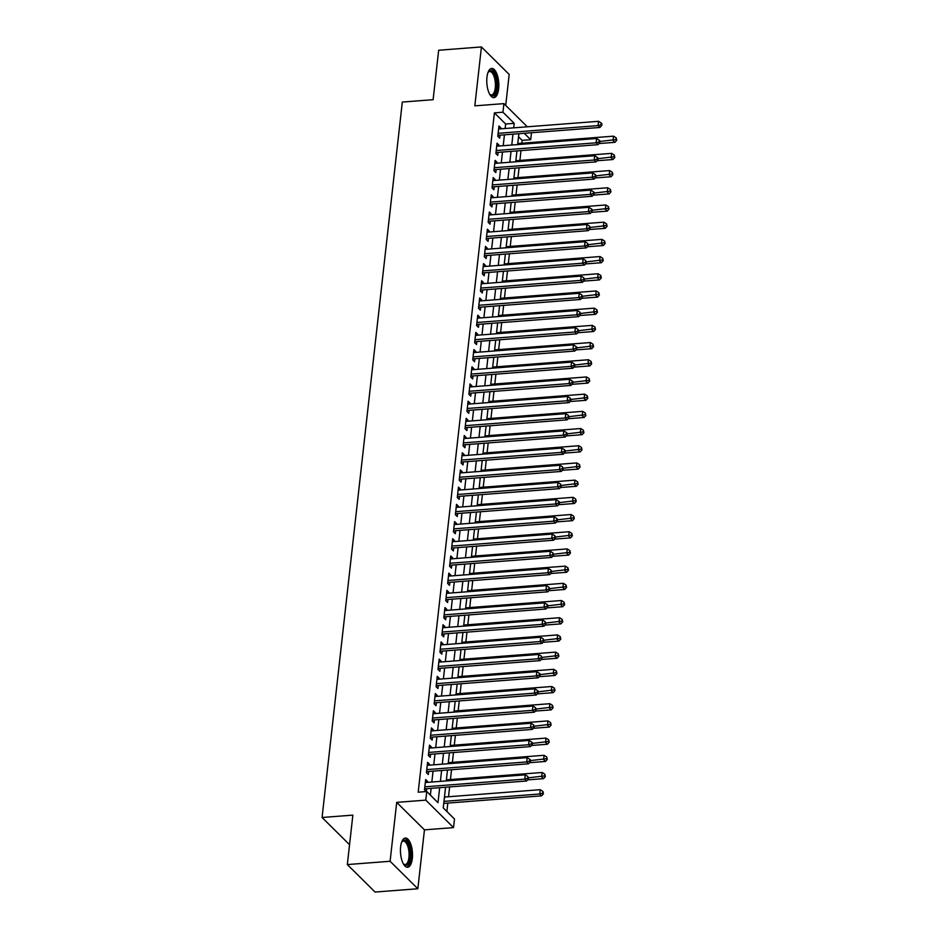 <?xml version="1.0" encoding="UTF-8"?>
<svg xmlns="http://www.w3.org/2000/svg" width="939" height="939" viewBox="0 0 939 939"><rect width="100%" height="100%" fill="white"/><g stroke="black" fill="none" stroke-linecap="round" stroke-linejoin="round"><path stroke-width="1.41" d="M412.327 858.457A14.648 5.951 85.6 0 0 405.355 838.058A14.648 5.951 85.6 0 0 400.624 846.861A14.648 5.951 85.6 0 0 407.596 867.26A14.648 5.951 85.6 0 0 412.327 858.457M498.656 88.841A14.648 5.951 85.6 0 0 491.672 68.441A14.648 5.951 85.6 0 0 486.954 77.256A14.648 5.951 85.6 0 0 493.926 97.656A14.648 5.951 85.6 0 0 498.656 88.841M445.567 787.234L443.243 807.88L454.499 819.019L453.537 827.611L425.778 800.134L426.752 791.53L437.997 802.681L439.675 787.692M424.451 829.853L396.704 802.376L390.096 861.274L347.324 864.573L375.072 892.05L417.843 888.752L424.451 829.853L453.537 827.611M505.71 105.391L509.184 74.427L481.437 46.95L474.829 105.849L503.914 103.619L527.319 126.8M531.474 132.739L530.699 139.7L524.232 133.303M521.814 143.233L522.143 140.357L530.699 139.7M446.87 811.46L447.809 803.068M448.513 796.753L449.617 786.917M450.438 779.558L451.542 769.722M452.375 762.362L453.478 752.526M454.3 745.155L455.403 735.331M456.237 727.96L457.328 718.135M458.162 710.764L459.265 700.928M460.087 693.569L461.19 683.733M462.023 676.373L463.127 666.537M463.948 659.166L465.051 649.342M465.873 641.971L466.976 632.135M467.81 624.775L468.913 614.939M469.735 607.58L470.838 597.744M471.66 590.373L472.763 580.548M473.596 573.177L474.7 563.353M475.521 555.982L476.625 546.146M477.446 538.786L478.55 528.95M479.383 521.591L480.486 511.755M481.308 504.384L482.411 494.56M483.233 487.188L484.336 477.352M485.17 469.993L486.273 460.157M487.095 452.798L488.198 442.962M489.019 435.59L490.123 425.766M490.956 418.395L492.059 408.571M492.881 401.199L493.984 391.363M494.818 384.004L495.909 374.168M496.743 366.809L497.846 356.973M498.668 349.601L499.771 339.777M500.604 332.406L501.708 322.582M502.529 315.211L503.633 305.375M504.454 298.015L505.558 288.179M506.391 280.82L507.494 270.984M508.316 263.613L509.419 253.788M510.241 246.417L511.344 236.581M512.178 229.222L513.281 219.386M514.103 212.026L515.206 202.19M516.027 194.819L517.131 184.995M517.964 177.624L519.067 167.799M519.889 160.428L520.992 150.592M390.096 861.274L417.843 888.752M347.324 864.573L352.864 815.122L322.065 817.493L402.315 102.058L433.114 99.687L438.666 50.248L481.437 46.95M427.421 782.363L427.527 781.377L425.66 779.523L424.498 789.84L426.247 791.577M429.346 765.168L429.463 764.182L427.585 762.327L426.423 772.644L428.301 774.499L428.642 771.482M431.283 747.972L431.388 746.975L429.51 745.12L428.36 755.437L430.226 757.304L430.567 754.287M433.208 730.777L433.313 729.779L431.447 727.925L430.285 738.242L432.163 740.096L432.503 737.092M435.133 713.57L435.25 712.584L433.372 710.729L432.21 721.046L434.088 722.901L434.428 719.896M437.069 696.374L437.175 695.388L435.297 693.534L434.147 703.851L436.025 705.705L436.353 702.701M438.994 679.179L439.1 678.193L437.234 676.326L436.072 686.655L437.95 688.51L438.29 685.493M440.919 661.983L441.037 660.986L439.159 659.131L437.997 669.448L439.875 671.315L440.215 668.298M442.856 644.788L442.962 643.79L441.084 641.936L439.933 652.253L441.811 654.107L442.14 651.103M444.781 627.581L444.898 626.595L443.02 624.74L441.858 635.057L443.736 636.912L444.077 633.907M446.706 610.385L446.823 609.399L444.945 607.545L443.795 617.862L445.661 619.717L446.002 616.7M448.642 593.19L448.748 592.204L446.882 590.338L445.72 600.655L447.598 602.521L447.926 599.505M450.567 575.994L450.685 574.997L448.807 573.142L447.645 583.459L449.523 585.314L449.863 582.309M452.492 558.799L452.61 557.801L450.732 555.947L449.581 566.264L451.448 568.118L451.788 565.114M454.429 541.592L454.535 540.606L452.668 538.751L451.506 549.069L453.384 550.923L453.713 547.918M456.354 524.396L456.471 523.41L454.593 521.544L453.431 531.873L455.309 533.728L455.65 530.711M458.291 507.201L458.396 506.203L456.518 504.349L455.368 514.666L457.234 516.532L457.575 513.516M460.216 490.005L460.321 489.008L458.455 487.153L457.293 497.47L459.171 499.325L459.511 496.32M462.141 472.798L462.258 471.812L460.38 469.958L459.218 480.275L461.096 482.13L461.436 479.125M464.077 455.603L464.183 454.617L462.305 452.762L461.155 463.08L463.021 464.934L463.361 461.929M466.002 438.407L466.108 437.421L464.242 435.555L463.08 445.884L464.958 447.739L465.298 444.722M467.927 421.212L468.045 420.214L466.167 418.36L465.005 428.677L466.883 430.532L467.223 427.527M469.864 404.016L469.969 403.019L468.092 401.164L466.941 411.482L468.807 413.336L469.148 410.331M471.789 386.809L471.894 385.823L470.028 383.969L468.866 394.286L470.744 396.141L471.085 393.136M473.714 369.614L473.831 368.628L471.953 366.773L470.791 377.091L472.669 378.945L473.01 375.929M475.65 352.418L475.756 351.421L473.878 349.566L472.728 359.883L474.606 361.75L474.934 358.733M477.575 335.223L477.693 334.225L475.815 332.371L474.653 342.688L476.531 344.543L476.871 341.538M479.5 318.016L479.618 317.03L477.74 315.175L476.578 325.493L478.456 327.347L478.796 324.342M481.437 300.82L481.543 299.834L479.665 297.98L478.514 308.297L480.392 310.152L480.721 307.147M483.362 283.625L483.479 282.639L481.601 280.773L480.439 291.102L482.317 292.956L482.658 289.94M485.287 266.43L485.404 265.432L483.526 263.577L482.376 273.895L484.242 275.761L484.583 272.744M487.224 249.234L487.329 248.236L485.463 246.382L484.301 256.699L486.179 258.554L486.508 255.549M489.149 232.027L489.266 231.041L487.388 229.186L486.226 239.504L488.104 241.358L488.444 238.353M491.074 214.831L491.191 213.846L489.313 211.991L488.163 222.308L490.029 224.163L490.369 221.146M493.01 197.636L493.116 196.65L491.25 194.784L490.088 205.101L491.966 206.967L492.294 203.951M494.935 180.441L495.053 179.443L493.175 177.588L492.013 187.906L493.891 189.76L494.231 186.755M496.872 163.245L496.977 162.247L495.099 160.393L493.949 170.71L495.815 172.565L496.156 169.56M498.797 146.038L498.902 145.052L497.036 143.198L495.874 153.515L497.752 155.369L498.093 152.364M522.143 140.357L518.528 136.777M505.135 128.502L505.64 124.018L494.395 112.868L418.195 792.187L426.752 791.53M430.367 795.122L431.13 788.349M431.834 782.023L433.055 771.142M433.759 764.827L434.98 753.947M435.696 747.632L436.917 736.751M437.621 730.436L438.842 719.556M439.546 713.241L440.767 702.36M441.483 696.034L442.703 685.153M443.408 678.838L444.628 667.958M445.332 661.643L446.553 650.762M447.269 644.447L448.49 633.567M449.194 627.24L450.415 616.371M451.119 610.045L452.34 599.164M453.056 592.849L454.276 581.969M454.981 575.654L456.201 564.773M456.906 558.459L458.126 547.578M458.842 541.251L460.063 530.371M460.767 524.056L461.988 513.175M462.704 506.86L463.913 495.98M464.629 489.665L465.85 478.784M466.554 472.458L467.775 461.589M468.491 455.262L469.711 444.382M470.416 438.067L471.636 427.186M472.34 420.872L473.561 409.991M474.277 403.676L475.498 392.795M476.202 386.469L477.423 375.588M478.127 369.273L479.348 358.393M480.064 352.078L481.284 341.197M481.989 334.883L483.209 324.002M483.914 317.687L485.134 306.807M485.85 300.48L487.071 289.599M487.775 283.285L488.996 272.404M489.7 266.089L490.921 255.208M491.637 248.894L492.858 238.013M493.562 231.687L494.783 220.818M495.487 214.491L496.708 203.61M497.424 197.296L498.644 186.415M499.348 180.1L500.569 169.22M501.285 162.905L502.494 152.024M503.21 145.698L504.431 134.817M500.722 128.843L500.839 127.857L498.961 125.99L497.799 136.319L499.677 138.174L500.018 135.157M426.388 791.565L426.717 788.69M322.065 817.493L349.543 844.701M396.704 802.376L425.778 800.134M494.395 112.868L502.94 112.21L503.914 103.619M518.868 133.714L517.647 144.594M516.943 150.909L515.722 161.79M515.006 168.104L513.786 178.985M513.081 185.3L511.861 196.181M511.156 202.507L509.936 213.388M509.22 219.703L507.999 230.583M507.295 236.898L506.074 247.779M505.37 254.093L504.149 264.974M503.433 271.289L502.212 282.17M501.508 288.496L500.287 299.377M499.571 305.691L498.351 316.572M497.647 322.887L496.426 333.768M495.722 340.082L494.501 350.963M493.785 357.289L492.564 368.158M491.86 374.485L490.639 385.366M489.935 391.68L488.714 402.561M487.998 408.876L486.778 419.756M486.073 426.071L484.853 436.952M484.148 443.278L482.928 454.159M482.212 460.474L480.991 471.355M480.287 477.669L479.066 488.55M478.362 494.865L477.141 505.745M476.425 512.072L475.204 522.941M474.5 529.267L473.279 540.148M472.575 546.463L471.355 557.343M470.639 563.658L469.418 574.539M468.714 580.854L467.493 591.734M466.777 598.061L465.568 608.942M464.852 615.256L463.631 626.137M462.927 632.452L461.706 643.332M460.99 649.647L459.77 660.528M459.065 666.843L457.845 677.723M457.14 684.05L455.92 694.93M455.204 701.245L453.983 712.126M453.279 718.441L452.058 729.321M451.354 735.636L450.133 746.517M449.417 752.843L448.196 763.712M447.492 770.039L446.271 780.919M513.692 127.845L514.196 123.349L502.94 112.21M440.391 781.365L441.612 770.485M442.316 764.17L443.537 753.289M444.241 746.975L445.462 736.094M446.178 729.779L447.398 718.898M448.103 712.572L449.323 701.703M450.027 695.376L451.248 684.496M451.964 678.181L453.185 667.3M453.889 660.986L455.11 650.105M455.826 643.79L457.035 632.909M457.751 626.583L458.971 615.702M459.676 609.388L460.896 598.507M461.612 592.192L462.833 581.311M463.537 574.997L464.758 564.116M465.462 557.789L466.683 546.921M467.399 540.594L468.62 529.713M469.324 523.399L470.545 512.518M471.249 506.203L472.47 495.323M473.186 489.008L474.406 478.127M475.111 471.801L476.331 460.92M477.035 454.605L478.256 443.724M478.972 437.41L480.193 426.529M480.897 420.214L482.118 409.334M482.822 403.019L484.043 392.138M484.759 385.812L485.979 374.931M486.684 368.616L487.904 357.736M488.609 351.421L489.829 340.54M490.545 334.225L491.766 323.345M492.47 317.018L493.691 306.149M494.407 299.823L495.616 288.942M496.332 282.627L497.553 271.747M498.257 265.432L499.478 254.551M500.194 248.236L501.414 237.356M502.119 231.029L503.339 220.149M504.043 213.834L505.264 202.953M505.98 196.638L507.201 185.758M507.905 179.443L509.126 168.562M509.83 162.236L511.051 151.367M511.767 145.04L512.987 134.16M505.64 124.018L514.196 123.349M498.738 128.009L500.839 127.857M496.801 145.216L498.902 145.052M494.876 162.412L496.977 162.247M492.952 179.607L495.053 179.443M491.015 196.803L493.116 196.65M489.09 214.01L491.191 213.846M487.165 231.205L489.266 231.041M485.228 248.401L487.329 248.236M483.303 265.596L485.404 265.432M481.378 282.792L483.479 282.639M479.442 299.999L481.543 299.834M477.517 317.194L479.618 317.03M475.58 334.39L477.693 334.225M473.655 351.585L475.756 351.421M471.73 368.781L473.831 368.628M469.793 385.988L471.894 385.823M467.868 403.183L469.969 403.019M465.944 420.379L468.045 420.214M464.007 437.574L466.108 437.421M462.082 454.781L464.183 454.617M460.157 471.977L462.258 471.812M458.22 489.172L460.321 489.008M456.295 506.367L458.396 506.203M454.37 523.563L456.471 523.41M452.434 540.77L454.535 540.606M450.509 557.966L452.61 557.801M448.584 575.161L450.685 574.997M446.647 592.356L448.748 592.204M444.722 609.564L446.823 609.399M442.797 626.759L444.898 626.595M440.861 643.954L442.962 643.79M438.936 661.15L441.037 660.986M436.999 678.345L439.1 678.193M435.074 695.553L437.175 695.388M433.149 712.748L435.25 712.584M431.212 729.943L433.313 729.779M429.287 747.139L431.388 746.975M427.362 764.334L429.463 764.182M425.426 781.541L427.527 781.377M497.999 134.617L498.644 135.263L599.927 127.469L598.049 125.615L498.139 133.303M600.983 124.711L601.735 125.45L601.934 123.737L601.183 122.986L600.983 124.711L598.049 125.615L598.542 121.319L498.621 129.007M498.644 135.263A1.878 1.549 -45.3 0 0 497.999 135.439L497.893 135.486M599.927 127.469L601.735 125.45M601.183 122.986L598.542 121.319M599 143.55L614.928 142.329L613.05 140.474L613.543 136.167L517.765 143.538M599.939 141.484L615.984 139.559L616.735 140.31L616.184 137.845L615.984 139.559M613.543 136.167L616.184 137.845M616.735 140.31L614.928 142.329M488.045 72.373A12.677 5.153 -94.4 0 1 488.28 72.01A12.677 5.153 -94.4 0 1 494.325 73.841A12.677 5.153 -94.4 0 1 496.496 88.172A12.677 5.153 -94.4 0 1 490.017 94.651A12.677 5.153 -94.4 0 1 489.724 94.323M489.689 94.264A11.738 4.765 85.6 0 0 491.473 94.921A11.738 4.765 85.6 0 0 495.264 87.867A11.738 4.765 85.6 0 0 489.677 71.517A11.738 4.765 85.6 0 0 488.01 72.444M493.069 97.574A14.555 5.916 85.6 0 0 497.247 88.912A14.555 5.916 85.6 0 0 490.839 68.664M401.716 841.99A12.677 5.153 -94.4 0 1 401.951 841.614A12.677 5.153 -94.4 0 1 403.7 840.205A12.677 5.153 -94.4 0 1 410.143 851.297A12.677 5.153 -94.4 0 1 406.505 865.324A12.677 5.153 -94.4 0 1 403.688 864.256A12.677 5.153 -94.4 0 1 403.406 863.939M403.371 863.868A11.738 4.765 85.6 0 0 405.155 864.537A11.738 4.765 85.6 0 0 405.554 864.455A11.738 4.765 85.6 0 0 408.958 851.966A11.738 4.765 85.6 0 0 403.347 841.133A11.738 4.765 85.6 0 0 402.948 841.203A11.738 4.765 85.6 0 0 401.692 842.06M406.74 867.178A14.555 5.916 85.6 0 0 411 852.307A14.555 5.916 85.6 0 0 404.509 838.269M496.062 151.813L496.719 152.47L598.002 144.665L596.124 142.81L496.215 150.498M599.059 141.906L599.81 142.646L599.998 140.932L599.246 140.193L599.059 141.906L596.124 142.81L596.605 138.514L496.696 146.202M496.719 152.47A1.878 1.549 -45.3 0 0 496.062 152.634L495.968 152.681M598.002 144.665L599.81 142.646M599.246 140.193L596.605 138.514M494.137 169.02L494.794 169.666L596.077 161.872L594.199 160.006L494.278 167.705M597.134 159.102L597.873 159.853L598.073 158.128L597.321 157.388L597.134 159.102L594.199 160.006L594.68 155.71L494.771 163.398M494.794 169.666A1.878 1.549 -45.3 0 0 494.137 169.842L494.043 169.877M596.077 161.872L597.873 159.853M597.321 157.388L594.68 155.71M492.212 186.215L492.858 186.861L594.141 179.067L592.263 177.213L492.353 184.901M595.197 176.309L595.948 177.048L595.396 174.584L595.197 176.309L592.263 177.213L592.755 172.905L492.834 180.605M492.858 186.861A1.878 1.549 -45.3 0 0 492.212 187.037L492.106 187.084M594.141 179.067L595.948 177.048M595.396 174.584L592.755 172.905M490.275 203.411L490.933 204.056L592.216 196.263L590.338 194.408L490.428 202.096M593.272 193.504L594.023 194.244L594.211 192.518L593.46 191.779L593.272 193.504L590.338 194.408L590.819 190.101L490.909 197.8M490.933 204.056A1.878 1.549 -45.3 0 0 490.275 204.233L490.181 204.279M592.216 196.263L594.023 194.244M593.46 191.779L590.819 190.101M597.075 160.745L613.003 159.524L611.125 157.67L611.606 153.362L515.84 160.745M598.014 158.679L614.059 156.766L614.81 157.506L614.247 155.041L614.059 156.766M611.606 153.362L614.247 155.041M614.81 157.506L613.003 159.524M595.138 177.952L611.078 176.72L609.2 174.865L609.681 170.569L513.903 177.941M596.077 175.875L612.134 173.961L612.874 174.701L612.322 172.236L612.134 173.961M609.681 170.569L612.322 172.236M612.874 174.701L611.078 176.72M593.213 195.148L609.141 193.915L607.263 192.061L607.756 187.765L511.978 195.136M594.152 193.07L610.197 191.157L610.949 191.896L610.397 189.443L610.197 191.157M607.756 187.765L610.397 189.443M610.949 191.896L609.141 193.915M591.288 212.343L607.216 211.122L605.338 209.256L605.819 204.96L510.053 212.331M592.227 210.266L608.272 208.352L609.024 209.104L608.46 206.639L608.272 208.352M605.819 204.96L608.46 206.639M609.024 209.104L607.216 211.122M488.35 220.606L489.008 221.252L590.279 213.458L588.413 211.604L488.491 219.292M591.335 210.7L592.086 211.439L592.286 209.726L591.535 208.974L591.335 210.7L588.413 211.604L588.894 207.308L488.973 214.996M489.008 221.252A1.878 1.549 -45.3 0 0 488.35 221.428L488.257 221.475M590.279 213.458L592.086 211.439M591.535 208.974L588.894 207.308M589.352 229.539L605.279 228.318L603.413 226.463L603.894 222.156L508.116 229.527M590.291 227.473L606.336 225.56L607.087 226.299L606.535 223.834L606.336 225.56M603.894 222.156L606.535 223.834M607.087 226.299L605.279 228.318M486.414 237.813L487.071 238.459L588.354 230.654L586.476 228.799L486.566 236.487M589.41 227.895L590.162 228.635L589.61 226.182L589.41 227.895L586.476 228.799L586.957 224.503L487.048 232.191M487.071 238.459A1.878 1.549 -45.3 0 0 486.425 238.623L486.32 238.67M588.354 230.654L590.162 228.635M589.61 226.182L586.957 224.503M587.427 246.746L603.354 245.513L601.476 243.659L601.958 239.363L506.191 246.734M588.366 244.668L604.411 242.755L605.162 243.494L604.61 241.03L604.411 242.755M601.958 239.363L604.61 241.03M605.162 243.494L603.354 245.513M484.489 255.009L485.146 255.654L586.429 247.861L584.551 245.995L484.641 253.694M587.485 245.091L588.237 245.842L587.673 243.377L587.485 245.091L584.551 245.995L585.032 241.699L485.123 249.387M485.146 255.654A1.878 1.549 -45.3 0 0 484.489 255.831L484.395 255.878M586.429 247.861L588.237 245.842M587.673 243.377L585.032 241.699M585.502 263.941L601.429 262.709L599.552 260.854L600.033 256.558L504.266 263.929M586.441 261.864L602.486 259.95L603.237 260.69L602.674 258.225L602.486 259.95M600.033 256.558L602.674 258.225M603.237 260.69L601.429 262.709M482.564 272.204L483.209 272.85L584.492 265.056L582.626 263.202L482.705 270.89M585.549 262.298L586.3 263.037L585.748 260.572L585.549 262.298L582.626 263.202L583.107 258.894L483.186 266.594M483.209 272.85A1.878 1.549 -45.3 0 0 482.564 273.026L482.458 273.073M584.492 265.056L586.3 263.037M585.748 260.572L583.107 258.894M583.565 281.137L599.493 279.904L597.627 278.05L598.108 273.754L502.33 281.125M584.504 279.059L600.549 277.146L601.3 277.897L600.749 275.432L600.549 277.146M598.108 273.754L600.749 275.432M601.3 277.897L599.493 279.904M480.627 289.4L481.284 290.045L582.567 282.252L580.689 280.397L480.78 288.085M583.624 279.493L584.375 280.233L583.823 277.768L583.624 279.493L580.689 280.397L581.171 276.101L481.261 283.789M481.284 290.045A1.878 1.549 -45.3 0 0 480.639 290.221L480.533 290.268M582.567 282.252L584.375 280.233M583.823 277.768L581.171 276.101M581.64 298.332L597.568 297.111L595.69 295.245L596.171 290.949L500.405 298.32M582.579 296.255L598.624 294.341L599.375 295.092L598.812 292.628L598.624 294.341M596.171 290.949L598.812 292.628M599.375 295.092L597.568 297.111M478.702 306.595L479.36 307.253L580.642 299.447L578.764 297.593L478.855 305.281M581.699 296.689L582.45 297.428L581.887 294.975L581.699 296.689L578.764 297.593L579.246 293.297L479.336 300.985M479.36 307.253A1.878 1.549 -45.3 0 0 478.702 307.417L478.608 307.464M580.642 299.447L582.45 297.428M581.887 294.975L579.246 293.297M579.703 315.527L595.643 314.307L593.765 312.452L594.246 308.145L498.468 315.527M580.642 313.462L596.699 311.548L597.45 312.288L596.887 309.823L596.699 311.548M594.246 308.145L596.887 309.823M597.45 312.288L595.643 314.307M476.777 323.802L477.423 324.448L578.706 316.643L576.839 314.788L476.918 322.488M579.762 313.884L580.513 314.635L579.962 312.171L579.762 313.884L576.839 314.788L577.321 310.492L477.399 318.18M477.423 324.448A1.878 1.549 -45.3 0 0 476.777 324.624L476.672 324.659M578.706 316.643L580.513 314.635M579.962 312.171L577.321 310.492M577.778 332.735L593.706 331.502L591.84 329.648L592.321 325.352L496.543 332.723M578.717 330.657L594.763 328.744L595.514 329.483L594.962 327.018L594.763 328.744M592.321 325.352L594.962 327.018M595.514 329.483L593.706 331.502M474.841 340.998L475.498 341.643L576.781 333.85L574.903 331.983L474.993 339.683M577.837 331.08L578.588 331.831L578.025 329.366L577.837 331.08L574.903 331.983L575.384 327.688L475.474 335.376M475.498 341.643A1.878 1.549 -45.3 0 0 474.841 341.819L474.747 341.866M576.781 333.85L578.588 331.831M578.025 329.366L575.384 327.688M575.853 349.93L591.781 348.698L589.903 346.843L590.385 342.547L494.618 349.918M576.792 347.853L592.838 345.939L593.589 346.679L593.025 344.226L592.838 345.939M590.385 342.547L593.025 344.226M593.589 346.679L591.781 348.698M573.917 367.126L589.856 365.905L587.978 364.039L588.46 359.743L492.682 367.114M574.856 365.048L590.913 363.135L591.664 363.886L591.101 361.421L590.913 363.135M588.46 359.743L591.101 361.421M591.664 363.886L589.856 365.905M571.992 384.321L587.92 383.1L586.053 381.246L586.535 376.938L490.757 384.309M572.931 382.255L588.976 380.342L589.727 381.081L589.176 378.617L588.976 380.342M586.535 376.938L589.176 378.617M589.727 381.081L587.92 383.1M472.916 358.193L473.573 358.839L574.856 351.045L572.978 349.191L473.068 356.879M575.912 348.287L576.663 349.026L576.851 347.301L576.1 346.561L575.912 348.287L572.978 349.191L573.459 344.883L473.549 352.583M473.573 358.839A1.878 1.549 -45.3 0 0 472.916 359.015L472.822 359.062M574.856 351.045L576.663 349.026M576.1 346.561L573.459 344.883M470.991 375.389L471.636 376.034L572.919 368.241L571.053 366.386L471.132 374.074M573.975 365.482L574.727 366.222L574.926 364.508L574.175 363.757L573.975 365.482L571.053 366.386L571.534 362.09L471.613 369.778M471.636 376.034A1.878 1.549 -45.3 0 0 470.991 376.21L470.885 376.257M572.919 368.241L574.727 366.222M574.175 363.757L571.534 362.09M469.054 392.584L469.711 393.241L570.994 385.436L569.116 383.582L469.207 391.27M572.051 382.678L572.802 383.417L572.99 381.704L572.238 380.964L572.051 382.678L569.116 383.582L569.597 379.286L469.688 386.974M469.711 393.241A1.878 1.549 -45.3 0 0 469.054 393.406L468.96 393.453M570.994 385.436L572.802 383.417M572.238 380.964L569.597 379.286M570.067 401.516L585.995 400.296L584.117 398.441L584.598 394.134L488.832 401.516M571.006 399.451L587.051 397.537L587.802 398.277L587.239 395.812L587.051 397.537M584.598 394.134L587.239 395.812M587.802 398.277L585.995 400.296M467.129 409.791L467.786 410.437L569.069 402.643L567.191 400.777L467.282 408.477M570.126 399.873L570.877 400.624L570.313 398.159L570.126 399.873L567.191 400.777L567.672 396.481L467.763 404.169M467.786 410.437A1.878 1.549 -45.3 0 0 467.129 410.613L467.035 410.648M569.069 402.643L570.877 400.624M570.313 398.159L567.672 396.481M568.13 418.724L584.07 417.491L582.192 415.637L582.673 411.341L486.895 418.712M569.069 416.646L585.126 414.733L585.877 415.472L585.314 413.007L585.126 414.733M582.673 411.341L585.314 413.007M585.877 415.472L584.07 417.491M465.204 426.987L465.85 427.632L567.133 419.839L565.266 417.984L465.345 425.672M568.189 417.08L568.94 417.82L568.388 415.355L568.189 417.08L565.266 417.984L565.748 413.676L465.826 421.376M465.85 427.632A1.878 1.549 -45.3 0 0 465.204 427.808L465.098 427.855M567.133 419.839L568.94 417.82M568.388 415.355L565.748 413.676M566.205 435.919L582.133 434.687L580.267 432.832L580.748 428.536L484.97 435.907M567.144 433.841L583.189 431.928L583.941 432.668L583.389 430.215L583.189 431.928M580.748 428.536L583.389 430.215M583.941 432.668L582.133 434.687M463.267 444.182L463.925 444.828L565.208 437.034L563.33 435.18L463.42 442.868M566.264 434.276L567.015 435.015L567.203 433.302L566.452 432.55L566.264 434.276L563.33 435.18L563.811 430.872L463.901 438.572M463.925 444.828A1.878 1.549 -45.3 0 0 463.267 445.004L463.173 445.051M565.208 437.034L567.015 435.015M566.452 432.55L563.811 430.872M564.28 453.114L580.208 451.894L578.33 450.027L578.811 445.732L483.045 453.103M565.219 451.037L581.264 449.124L582.016 449.875L581.452 447.41L581.264 449.124M578.811 445.732L581.452 447.41M582.016 449.875L580.208 451.894M461.342 461.378L462 462.023L563.283 454.23L561.405 452.375L461.483 460.063M564.339 451.471L565.078 452.211L565.278 450.497L564.527 449.746L564.339 451.471L561.405 452.375L561.886 448.079L461.976 455.767M462 462.023A1.878 1.549 -45.3 0 0 461.342 462.199L461.249 462.246M563.283 454.23L565.078 452.211M564.527 449.746L561.886 448.079M562.344 470.31L578.283 469.089L576.405 467.235L576.886 462.927L481.108 470.298M563.283 468.244L579.34 466.331L580.079 467.07L579.527 464.605L579.34 466.331M576.886 462.927L579.527 464.605M580.079 467.07L578.283 469.089M459.417 478.585L460.063 479.23L561.346 471.425L559.468 469.57L459.558 477.27M562.402 468.667L563.154 469.406L562.602 466.953L562.402 468.667L559.468 469.57L559.961 465.274L460.04 472.963M460.063 479.23A1.878 1.549 -45.3 0 0 459.417 479.395L459.312 479.442M561.346 471.425L563.154 469.406M562.602 466.953L559.961 465.274M560.419 487.517L576.346 486.285L574.468 484.43L574.961 480.134L479.183 487.505M561.358 485.44L577.403 483.526L578.154 484.266L577.602 481.801L577.403 483.526M574.961 480.134L577.602 481.801M578.154 484.266L576.346 486.285M457.481 495.78L458.138 496.426L559.421 488.632L557.543 486.766L457.633 494.466M560.477 485.862L561.229 486.613L560.665 484.148L560.477 485.862L557.543 486.766L558.024 482.47L458.115 490.158M458.138 496.426A1.878 1.549 -45.3 0 0 457.481 496.602L457.387 496.649M559.421 488.632L561.229 486.613M560.665 484.148L558.024 482.47M558.494 504.713L574.422 503.48L572.544 501.626L573.025 497.33L477.258 504.701M559.433 502.635L575.478 500.722L576.229 501.461L575.666 499.008L575.478 500.722M573.025 497.33L575.666 499.008M576.229 501.461L574.422 503.48M455.556 512.976L456.213 513.621L557.496 505.828L555.618 503.973L455.697 511.661M558.552 503.069L559.292 503.809L559.491 502.083L558.74 501.344L558.552 503.069L555.618 503.973L556.099 499.665L456.178 507.365M456.213 513.621A1.878 1.549 -45.3 0 0 455.556 513.797L455.462 513.844M557.496 505.828L559.292 503.809M558.74 501.344L556.099 499.665M556.557 521.908L572.497 520.676L570.619 518.821L571.1 514.525L475.322 521.896M557.496 519.83L573.553 517.917L574.292 518.668L573.741 516.204L573.553 517.917M571.1 514.525L573.741 516.204M574.292 518.668L572.497 520.676M453.619 530.171L454.276 530.817L555.559 523.023L553.681 521.168L453.772 528.857M556.616 520.265L557.367 521.004L557.566 519.29L556.815 518.539L556.616 520.265L553.681 521.168L554.174 516.873L454.253 524.561M454.276 530.817A1.878 1.549 -45.3 0 0 453.631 530.993L453.525 531.04M555.559 523.023L557.367 521.004M556.815 518.539L554.174 516.873M451.694 547.367L452.352 548.024L553.634 540.218L551.756 538.364L451.847 546.052M554.691 537.46L555.442 538.2L554.879 535.746L554.691 537.46L551.756 538.364L552.238 534.068L452.328 541.756M452.352 548.024A1.878 1.549 -45.3 0 0 451.694 548.188L451.6 548.235M553.634 540.218L555.442 538.2M554.879 535.746L552.238 534.068M449.769 564.574L450.415 565.219L551.698 557.426L549.831 555.559L449.91 563.259M552.754 554.656L553.505 555.407L552.954 552.942L552.754 554.656L549.831 555.559L550.313 551.263L450.391 558.951M450.415 565.219A1.878 1.549 -45.3 0 0 449.769 565.395L449.675 565.431M551.698 557.426L553.505 555.407M552.954 552.942L550.313 551.263M554.632 539.103L570.56 537.883L568.682 536.028L569.175 531.72L473.397 539.092M555.571 537.038L571.616 535.113L572.367 535.864L571.816 533.399L571.616 535.113M569.175 531.72L571.816 533.399M572.367 535.864L570.56 537.883M552.707 556.299L568.635 555.078L566.757 553.224L567.238 548.916L471.472 556.299M553.646 554.233L569.691 552.32L570.442 553.059L569.879 550.594L569.691 552.32M567.238 548.916L569.879 550.594M570.442 553.059L568.635 555.078M550.77 573.506L566.698 572.274L564.832 570.419L565.313 566.123L469.535 573.494M551.709 571.428L567.755 569.515L568.506 570.255L567.954 567.79L567.755 569.515M565.313 566.123L567.954 567.79M568.506 570.255L566.698 572.274M447.833 581.769L448.49 582.415L549.773 574.621L547.895 572.767L447.985 580.455M550.829 571.863L551.58 572.602L551.029 570.137L550.829 571.863L547.895 572.767L548.376 568.459L448.466 576.159M448.49 582.415A1.878 1.549 -45.3 0 0 447.844 582.591L447.739 582.638M549.773 574.621L551.58 572.602M551.029 570.137L548.376 568.459M548.846 590.701L564.773 589.469L562.895 587.614L563.377 583.319L467.61 590.69M549.784 588.624L565.83 586.711L566.581 587.45L566.029 584.997L565.83 586.711M563.377 583.319L566.029 584.997M566.581 587.45L564.773 589.469M445.908 598.965L446.565 599.61L547.848 591.816L545.97 589.962L446.06 597.65M548.904 589.058L549.655 589.798L549.092 587.333L548.904 589.058L545.97 589.962L546.451 585.654L446.541 593.354M446.565 599.61A1.878 1.549 -45.3 0 0 445.908 599.786L445.814 599.833M547.848 591.816L549.655 589.798M549.092 587.333L546.451 585.654M546.921 607.897L562.848 606.676L560.97 604.81L561.452 600.514L465.685 607.885M547.86 605.819L563.905 603.906L564.656 604.657L564.093 602.192L563.905 603.906M561.452 600.514L564.093 602.192M564.656 604.657L562.848 606.676M443.983 616.16L444.628 616.806L545.911 609.012L544.045 607.157L444.124 614.845M546.968 606.254L547.719 606.993L547.918 605.279L547.167 604.528L546.968 606.254L544.045 607.157L544.526 602.861L444.605 610.55M444.628 616.806A1.878 1.549 -45.3 0 0 443.983 616.982L443.877 617.029M545.911 609.012L547.719 606.993M547.167 604.528L544.526 602.861M544.984 625.092L560.912 623.872L559.045 622.017L559.527 617.709L463.749 625.081M545.923 623.026L561.968 621.113L562.719 621.853L562.168 619.388L561.968 621.113M559.527 617.709L562.168 619.388M562.719 621.853L560.912 623.872M442.046 633.356L442.703 634.013L543.986 626.207L542.108 624.353L442.199 632.041M545.043 623.449L545.794 624.189L545.242 621.735L545.043 623.449L542.108 624.353L542.589 620.057L442.68 627.745M442.703 634.013A1.878 1.549 -45.3 0 0 442.046 634.177L441.952 634.224M543.986 626.207L545.794 624.189M545.242 621.735L542.589 620.057M543.059 642.299L558.987 641.067L557.109 639.213L557.59 634.917L461.824 642.288M543.998 640.222L560.043 638.309L560.794 639.048L560.231 636.583L560.043 638.309M557.59 634.917L560.231 636.583M560.794 639.048L558.987 641.067M440.121 650.563L440.778 651.208L542.061 643.415L540.183 641.548L440.274 649.248M543.118 640.644L543.869 641.396L543.305 638.931L543.118 640.644L540.183 641.548L540.664 637.252L440.755 644.94M440.778 651.208A1.878 1.549 -45.3 0 0 440.121 651.384L440.027 651.431M542.061 643.415L543.869 641.396M543.305 638.931L540.664 637.252M438.196 667.758L438.842 668.404L540.125 660.61L538.258 658.755L438.337 666.444M541.181 657.852L541.932 658.591L541.38 656.126L541.181 657.852L538.258 658.755L538.74 654.448L438.818 662.148M438.842 668.404A1.878 1.549 -45.3 0 0 438.196 668.58L438.09 668.627M540.125 660.61L541.932 658.591M541.38 656.126L538.74 654.448M436.259 684.954L436.917 685.599L538.2 677.805L536.322 675.951L436.412 683.639M539.256 675.047L540.007 675.787L540.195 674.073L539.444 673.322L539.256 675.047L536.322 675.951L536.803 671.655L436.893 679.343M436.917 685.599A1.878 1.549 -45.3 0 0 436.259 685.775L436.166 685.822M538.2 677.805L540.007 675.787M539.444 673.322L536.803 671.655M541.122 659.495L557.062 658.262L555.184 656.408L555.665 652.112L459.887 659.483M542.061 657.417L558.118 655.504L558.869 656.244L558.306 653.779L558.118 655.504M555.665 652.112L558.306 653.779M558.869 656.244L557.062 658.262M539.197 676.69L555.125 675.458L553.259 673.603L553.74 669.307L457.962 676.679M540.136 674.613L556.181 672.7L556.933 673.451L556.381 670.986L556.181 672.7M553.74 669.307L556.381 670.986M556.933 673.451L555.125 675.458M537.272 693.886L553.2 692.665L551.322 690.799L551.803 686.503L456.037 693.874M538.211 691.808L554.256 689.895L555.008 690.646L554.444 688.181L554.256 689.895M551.803 686.503L554.444 688.181M555.008 690.646L553.2 692.665M434.334 702.149L434.992 702.806L536.275 695.001L534.397 693.146L434.487 700.834M537.331 692.243L538.082 692.982L538.27 691.268L537.519 690.529L537.331 692.243L534.397 693.146L534.878 688.85L434.968 696.538M434.992 702.806A1.878 1.549 -45.3 0 0 434.334 702.971L434.241 703.018M536.275 695.001L538.082 692.982M537.519 690.529L534.878 688.85M535.336 711.081L551.275 709.861L549.397 708.006L549.878 703.698L454.1 711.081M536.275 709.015L552.332 707.102L553.083 707.842L552.519 705.377L552.332 707.102M549.878 703.698L552.519 705.377M553.083 707.842L551.275 709.861M432.409 719.356L433.055 720.002L534.338 712.196L532.472 710.342L432.55 718.042M535.394 709.438L536.146 710.189L535.594 707.724L535.394 709.438L532.472 710.342L532.953 706.046L433.032 713.734M433.055 720.002A1.878 1.549 -45.3 0 0 432.409 720.178L432.304 720.213M534.338 712.196L536.146 710.189M535.594 707.724L532.953 706.046M533.411 728.288L549.338 727.056L547.472 725.201L547.953 720.906L452.175 728.277M534.35 726.211L550.395 724.298L551.146 725.037L550.594 722.572L550.395 724.298M547.953 720.906L550.594 722.572M551.146 725.037L549.338 727.056M430.473 736.552L431.13 737.197L532.413 729.403L530.535 727.537L430.625 735.237M533.469 726.633L534.221 727.385L533.657 724.92L533.469 726.633L530.535 727.537L531.016 723.241L431.107 730.929M431.13 737.197A1.878 1.549 -45.3 0 0 430.473 737.373L430.379 737.42M532.413 729.403L534.221 727.385M533.657 724.92L531.016 723.241M531.486 745.484L547.414 744.251L545.536 742.397L546.017 738.101L450.251 745.472M532.425 743.406L548.47 741.493L549.221 742.233L548.658 739.779L548.47 741.493M546.017 738.101L548.658 739.779M549.221 742.233L547.414 744.251M428.548 753.747L429.205 754.393L530.488 746.599L528.61 744.744L428.7 752.432M531.544 743.841L532.296 744.58L532.483 742.855L531.732 742.115L531.544 743.841L528.61 744.744L529.091 740.437L429.182 748.137M429.205 754.393A1.878 1.549 -45.3 0 0 428.548 754.569L428.454 754.616M530.488 746.599L532.296 744.58M531.732 742.115L529.091 740.437M529.549 762.679L545.489 761.459L543.611 759.592L544.092 755.296L448.314 762.668M530.488 760.602L546.545 758.689L547.284 759.44L546.733 756.975L546.545 758.689M544.092 755.296L546.733 756.975M547.284 759.44L545.489 761.459M426.623 770.942L427.268 771.588L528.551 763.794L526.685 761.94L426.764 769.628M529.608 761.036L530.359 761.775L530.558 760.062L529.807 759.311L529.608 761.036L526.685 761.94L527.166 757.644L427.245 765.332M427.268 771.588A1.878 1.549 -45.3 0 0 426.623 771.764L426.517 771.811M528.551 763.794L530.359 761.775M529.807 759.311L527.166 757.644M527.624 779.875L543.552 778.654L541.686 776.799L542.167 772.492L446.389 779.863M528.563 777.809L544.608 775.896L545.359 776.635L544.808 774.17L544.608 775.896M542.167 772.492L544.808 774.17M545.359 776.635L543.552 778.654M424.686 788.138L425.344 788.795L526.626 780.99L524.748 779.135L424.839 786.823M527.683 778.231L528.434 778.971L527.871 776.518L527.683 778.231L524.748 779.135L525.23 774.839L425.32 782.527M425.344 788.795A1.878 1.549 -45.3 0 0 424.686 788.96L424.592 789.006M526.626 780.99L528.434 778.971M527.871 776.518L525.23 774.839M443.748 803.385L541.627 795.849L539.749 793.995L540.23 789.687L444.464 797.07M443.983 801.366L539.749 793.995L542.683 793.091L543.435 793.831L542.871 791.366L542.683 793.091M540.23 789.687L542.871 791.366M543.435 793.831L541.627 795.849"/></g></svg>
